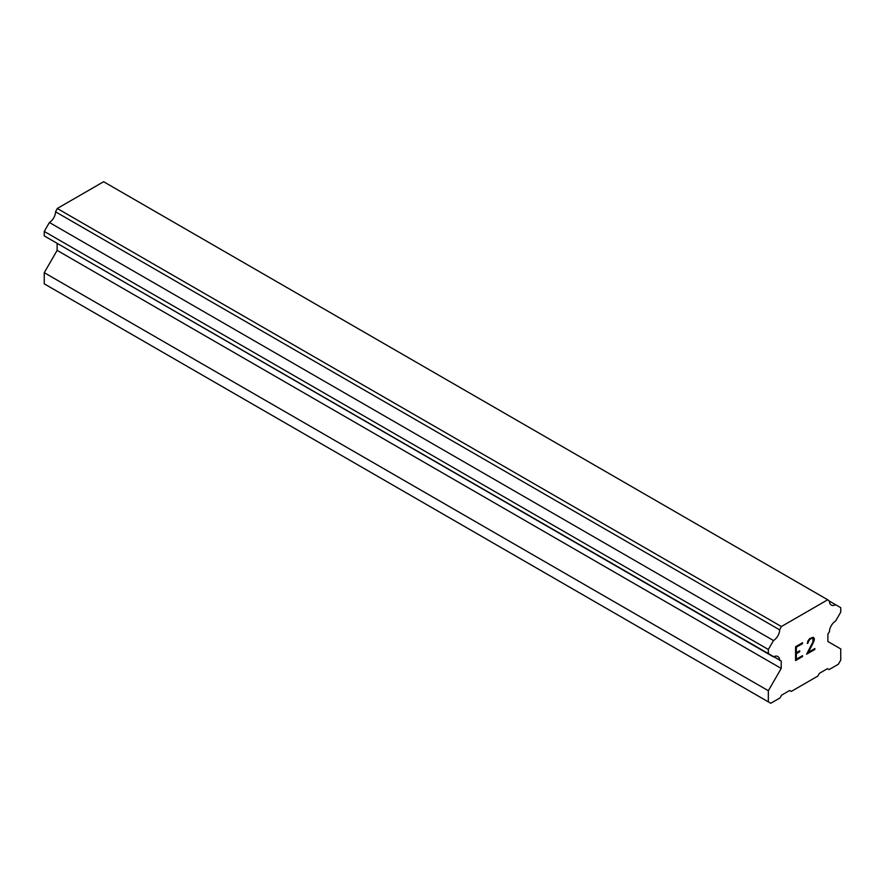 <?xml version="1.0" encoding="UTF-8"?>
<svg xmlns="http://www.w3.org/2000/svg" width="885" height="885" viewBox="0 0 885 885"><rect width="100%" height="100%" fill="white"/><g stroke="black" fill="none" stroke-linecap="round" stroke-linejoin="round"><path stroke-width="1.33" d="M796.367 647.2L796.367 652.743L796.345 647.189L802.507 643.638L802.507 642.742L802.529 643.649L796.345 647.189M796.367 652.743L799.73 650.807L799.73 651.725L799.708 650.818M799.73 651.725L796.367 653.661L799.708 651.714M796.367 653.661L796.367 659.192L796.345 653.65M796.367 659.192L802.529 655.641L802.529 656.57L802.507 655.652M795.571 660.553L802.507 656.548L795.571 660.586L795.571 646.747L802.529 642.731M807.319 643.439L808.116 642.986L807.319 643.472L807.894 640.961L809.653 638.616L813.116 637.277L814.288 638.627L813.691 637.598M814.288 638.627L814.288 639.999L814.266 638.616M814.288 639.999L813.713 641.658L814.266 639.988M813.713 641.658L812.021 645.242L813.691 641.647M812.021 645.242L808.293 652.311L811.999 645.22M808.293 652.311L814.842 648.528L814.842 649.457L814.819 648.539M808.127 642.244L809.698 639.49L811.866 638.24L809.72 639.501L808.127 642.244M811.888 638.251L812.928 638.229L811.888 638.251M812.95 638.24L812.928 641.946L806.6 654.214L814.842 649.457M806.622 654.181L814.819 649.446M779.663 660.475A8.872 5.122 -60 0 0 777.827 656.526A8.872 5.122 -60 0 0 773.49 656.902L768.346 653.938L768.346 649.479L773.49 640.552A8.872 5.122 -60 0 0 779.663 629.866L781.378 626.536L827.718 599.776L829.433 601.136A8.872 5.122 -60 0 0 831.269 605.075A8.872 5.122 -60 0 0 835.595 604.698L840.75 607.674L840.75 612.132L835.595 621.049A8.883 5.122 -60 0 0 829.433 631.735L827.873 634.058L827.873 641.492L840.75 648.926L840.75 660.077L838.338 664.248L829.079 669.591L827.475 668.662L819.433 673.308L817.817 676.096L791.267 691.428L789.663 690.499L781.621 695.145L780.006 697.933L770.758 703.276L768.346 701.882L768.346 690.731L781.212 668.429L781.212 660.995L55.567 242.424M57.127 243.32L57.127 250.378L44.25 272.68L44.25 283.831L768.346 701.882M49.405 238.861L773.49 656.902M827.718 599.776L103.622 181.724L57.282 208.484L55.567 211.814A8.872 5.122 -60 0 1 49.405 222.5L44.25 231.427L44.25 235.886L768.346 653.938M835.595 604.698L829.433 601.136M781.378 626.536L57.282 208.484M779.663 629.866L55.567 211.814M773.49 640.552L49.405 222.5M768.346 649.479L44.25 231.427M781.212 668.429L57.127 250.378M768.346 690.731L44.25 272.68"/></g></svg>

